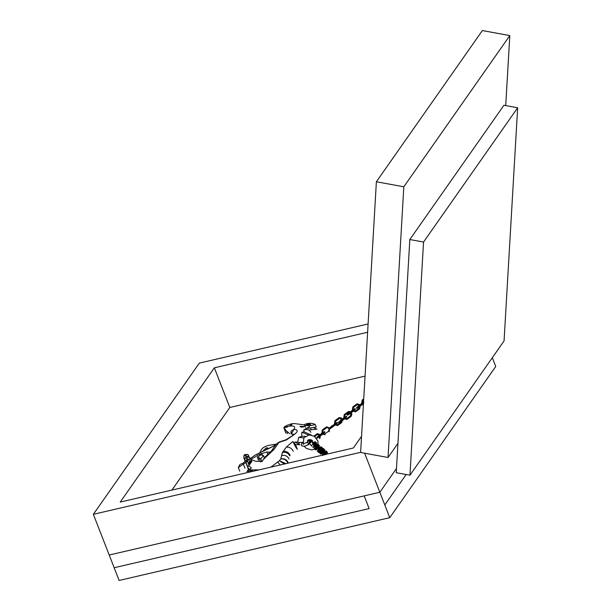 <?xml version="1.0" encoding="UTF-8"?>
<svg xmlns="http://www.w3.org/2000/svg" width="611" height="611" viewBox="0 0 611 611"><rect width="100%" height="100%" fill="white"/><g stroke="black" fill="none" stroke-linecap="round" stroke-linejoin="round"><path stroke-width="0.92" d="M369.136 508.604L364.179 495.888L369.136 508.604L114.173 567.734L369.136 508.604M406.147 474.51L384.8 504.969L406.147 474.51M364.614 453.194L379.836 492.252L109.216 555.017L379.836 492.252L396.486 468.507L379.836 492.252L389.757 517.685L495.742 366.478L492.313 357.702M368.097 323.967L199.331 363.11L93.346 514.317L119.13 580.45L389.757 517.685M396.241 472.693L409.828 239.527L503.938 105.26L517.654 107.78L504.067 340.938L409.958 475.205L396.241 472.693M409.958 475.205L423.545 242.048L409.828 239.527M423.545 242.048L517.654 107.78M397.952 443.372L388.046 457.502L403.818 186.798L509.803 35.591L505.725 105.588M509.803 35.591L482.369 30.55L376.384 181.757L403.818 186.798M388.046 457.502L360.612 452.461L376.384 181.757M171.92 490.091L229.82 407.491L214.346 367.807L367.616 332.262M361.559 436.292L353.334 448.016L120.237 502.074L214.346 367.807M93.346 514.317L360.62 452.331M229.82 407.491L365.065 376.124M297.351 449.314L295.51 444.602L299.589 444.755L298.687 442.433L302.674 442.303M303.774 437.911L298.703 437.384L297.687 442.234L298.687 442.433M297.687 442.234L295.166 441.974L294.372 443.204L292.768 441.547L296.534 448.466M299.589 444.755L295.166 441.974M300.108 426.318L304.423 426.516C303.247 427.219 301.773 427.234 299.978 426.554L300.108 426.318M268.909 448.352L266.327 447.764L262.677 451.399M259.736 452.843L261.707 449.146C263.547 447.023 266.457 445.671 270.444 445.091L276.653 444.052M260.057 460.473L259.003 457.769L257.437 457.15L262.066 454.172L261.951 455.172M255.665 454.935L275.584 445.19M249.509 459.113L254.672 455.424M239.718 471.165L238.298 467.514L239.97 464.436L243.117 463.191L245.759 460.747L246.363 461.252L246.905 458.678L245.843 457.776L246.714 456.188L243.865 455.684L243.888 458.006L245.271 458.006M247.883 459.548L248.624 459.335L247.745 459.617L247.554 461.366L238.298 467.514M284.688 427.12L284.512 426.669L287.307 427.127L283.832 427.54L285.803 433.13M284.512 426.669L288.514 424.691L291.08 425.279L292.012 424.301L290.34 424.034L293.967 423.53L304.522 424.905C304.561 424.263 306.126 423.721 309.227 423.286C311.946 423.27 313.947 423.683 315.245 424.523C310.021 426.058 306.447 426.188 304.522 424.905L305.515 427.448M273.988 449.452L271.887 450.498L264.662 457.402L263.127 459.693L273.988 449.452L278.899 442.456L279.51 442.41M249.792 463.657L249.731 461.939L250.838 461.863L251.442 460.557L249.731 461.939L248.624 459.335L249.341 459.052L255.879 461.305L261.05 461.412L260.492 461.824L262.218 461.351L263.127 459.693M259.247 469.836L250.227 469.92L249.739 469.393L251.404 467.904L248.708 465.635L247.669 466.957M251.022 471.745L249.739 469.393M284.26 464.039L279.41 460.763L270.864 467.148M286.292 447.145L292.768 441.547M309.632 425.768L309.242 426.875L303.675 429.953L304.179 431.847L301.895 432.221L301.697 436.361L298.703 437.384M290.798 425.218L290.34 424.034M258.713 460.213L257.437 457.15M270.513 452.155L266.847 452.003L259.82 454.156L250.693 459.518M293.899 434.803L285.749 439.874L286.391 439.958L293.899 434.803C298.244 431.481 298.275 429.655 293.975 429.319L291.592 430.671L290.867 431.74L291.798 433.13L293.975 429.319C296.037 425.959 293.387 425.134 286.009 426.845M266.931 449.322L266.327 447.764M262.195 455.47L261.928 454.79L263.616 455.753L260.729 458.647L259.003 457.769M264.387 457.738L263.616 455.753M261.783 461.343L260.729 458.647M291.325 434.123L290.859 431.946M291.798 433.13L292.822 435.177M285.169 427.097L283.832 427.54L286.368 430.938L289.759 433.68M304.179 431.847L311.343 435.055M310.854 432.344C309.502 429.762 307.112 428.96 303.675 429.953M308.41 434.986L301.895 432.221M301.697 436.361L305.332 436.277M295.51 444.602L294.372 443.204M247.577 467.209L251.839 461.504L251.442 460.557L249.479 461.328L248.471 463.482L247.554 461.366L248.944 464.925M247.363 465.964L245.943 462.313M247.508 461.252L246.363 461.252M293.265 451.3C291.752 448.291 289.454 446.901 286.36 447.137L282.412 452.522L280.739 458.976C284.1 458.296 286.544 459.434 288.087 462.397M277.753 462.244L280.243 464.971L277.768 462.283L277.142 462.275M250.319 469.951L253.206 471.241M261.126 461.611L260.492 461.824L261.126 461.611M247.386 454.477L244.698 454.523L248.28 454.798L249.319 457.448M248.28 454.798L249.135 457.341M245.981 455.959L249.349 457.463L250.09 458.342M244.629 459.35L244.889 460.007L244.973 458.38L246.714 456.188M244.973 458.38L245.843 457.776M246.661 456.738L249.349 457.463M245.271 461.572L243.888 458.006M243.865 455.684L244.698 454.523M247.684 467.132L251.839 461.504L250.709 462.451M250.724 462.39L250.838 461.863M247.745 459.617L247.05 459.778L247.745 459.617M249.082 459.778L247.883 459.151L246.951 459.587M261.554 461.71L261.05 461.412M249.181 471.402L247.654 467.484L249.8 469.592M287.804 462.924C286.284 459.93 283.932 458.609 280.739 458.976L279.41 460.763L285.933 463.65M249.013 471.249L246.882 471.44L248.456 469.546M308.639 430.029L316.987 429.159L313.39 427.624M310.648 424.645L306.638 424.782C308.165 424.065 309.494 424.011 310.648 424.645M310.342 424.706C309.326 424.233 308.112 424.294 306.691 424.882M307.203 428.441L316.238 427.066L315.245 424.523M319.668 450.979L319.859 450.422L319.668 450.979M319.186 449.52L318.637 449.345M316.719 444.968L317.071 445.198L316.322 445.579L316.88 445.755L316.322 445.579M318.102 446.832L317.552 446.656L317.743 446.099L318.293 446.267L318.102 446.832L317.552 446.656L319.332 448.932L318.102 446.832M317.743 446.099L318.293 446.267L317.552 446.656M316.88 445.755L317.644 447.718L316.33 445.587M316.292 445.495L316.498 445.022M314.741 444.197L317.048 447.955L314.741 444.197L314.932 443.632L315.482 443.807L314.741 444.197L315.291 444.365L315.482 443.807L314.978 443.685M313.909 442.509L314.26 442.731L313.512 443.12L314.596 444.777L314.069 443.288M314.932 443.632L315.482 443.807M314.833 445.251L314.596 444.777M313.481 443.028L313.687 442.555M315.971 442.975L315.826 444.281L315.971 442.975L316.017 443.555L314.787 442.486L314.741 441.898L314.26 442.692L314.787 442.486L316.017 443.555L316.597 443.487L316.559 442.952L315.971 442.975L316.551 442.906L316.597 443.487L316.559 442.952M315.337 445.091L312.809 446.832L315.337 445.091M314.802 441.829L315.276 441.822M315.36 442.41L314.787 442.486L316.002 443.548M315.123 441.738L315.436 441.997L314.734 441.898L314.787 442.486M316.551 442.906L316.597 443.487M337.135 425.241L337.562 425.6L341.656 422.591L341.297 421.865L341.656 422.591L337.677 425.485M337.616 425.225L335.164 423.935L335.485 420.941L334.973 420.689M335.431 421.307L339.502 418.321L341.564 419.238L339.502 418.321L339.258 417.542L339.502 418.321L335.431 421.307L334.95 420.658L335.485 420.941L335.164 423.935L337.165 425.225M339.502 418.321L339.258 417.542M335.088 423.576L335.515 421.269L339.579 418.291L341.61 419.536M341.816 420.429L341.297 421.865L341.816 420.429M341.656 422.591L341.236 422.239M341.74 422.56L342.443 419.971M342.107 419.169L341.526 417.939L339.212 417.55M318.132 437.591L318.018 437.117L318.132 437.591M319.438 435.628L319.324 435.147L319.438 435.628L317.567 437.224L319.851 435.803L319.293 435.162L319.851 435.803M317.567 437.224L318.018 437.117M321.798 434.429L321.684 433.947M323.967 432.527L323.517 432.634L323.395 432.16L323.922 432.809L323.807 432.336M319.82 436.361L318.094 437.621C315.673 438.774 316.078 437.957 319.309 435.154L319.553 435.192M317.583 434.406L314.68 436.529L317.583 434.406L317.338 433.627L317.583 434.406L319.637 435.33L319.37 437.957L319.637 435.33L317.583 434.406L317.338 433.627M314.703 436.544L317.659 434.375L319.423 435.07M325.06 434.444L322.577 433.168L322.906 430.175L322.387 429.923M322.845 430.541L326.923 427.547L328.978 428.471L326.923 427.547L326.679 426.776L326.923 427.547L322.845 430.541L322.364 429.884L322.906 430.175L322.577 433.168L324.64 434.093M329.13 431.458L328.71 431.099L329.13 431.458M326.923 427.547L326.679 426.776M327 427.524L327.435 427.44L327 427.524M328.978 428.471L328.71 431.099L328.978 428.471M329.474 428.151L329.153 431.786M330.207 427.692L329.589 428.082L330.032 428.639L332.43 426.57L331.903 425.913L332.407 426.585L336.493 423.591L335.981 422.927L336.501 423.583M336.386 423.102L331.895 425.92L332.43 426.57L332.14 425.966M336.546 423.293L335.981 422.927M334.385 425.195L334.263 424.714M332.025 426.394L330.146 427.99L330.597 427.883L330.513 428.387L330.597 427.883L330.146 427.99L332.43 426.57M330.169 427.723L330.696 428.38L335.095 425.141M331.918 425.905L329.55 427.914M363.354 402.802L363.24 402.328L363.744 402.435M361.643 404.597L361.529 404.115M357.863 407.285L357.779 407.789L357.863 407.285M359.176 405.307L359.283 405.796L357.412 407.392L359.688 405.971L359.398 405.36M363.644 402.504L363.24 402.328L363.644 402.504M357.427 407.125L357.939 407.789L359.665 406.529M359.283 405.796L363.751 402.993M357.939 407.789C355.518 408.942 355.923 408.125 359.153 405.322L363.255 402.313M362.69 400.709L362.422 403.336L362.751 400.342L362.231 400.09M362.797 400.625L363.667 399.991L362.797 400.625M363.423 404.276L362.705 403.756L363.423 404.276M348.125 413.945L347.506 414.334L347.949 414.9L350.34 412.837L349.82 412.165L350.324 412.845L354.411 409.844L353.899 409.179L354.426 409.836M353.906 409.164L349.813 412.173L348.912 412.188L349.82 412.165L349.943 412.646L348.064 414.243L348.637 414.617L348.064 414.243L350.347 412.822L350.057 412.219M354.464 409.553L353.899 409.179M352.303 411.447L352.188 410.974M348.087 413.975L348.614 414.632L350.775 413.044M349.943 412.646L350.347 412.822M357.42 404.574L353.349 407.56L352.906 407.224L353.349 407.56L357.42 404.574L357.175 403.795L357.42 404.574L359.482 405.498L359.574 408.843L359.153 408.492L359.482 405.498L357.42 404.574L357.175 403.795M357.496 404.543L357.931 404.467L357.496 404.543M355.052 411.493L355.48 411.852L359.574 408.843L359.153 408.492M355.594 411.738L359.574 408.843M355.533 411.486L353.082 410.187L353.402 407.193L352.891 406.941M353.349 407.56L353.082 410.187L355.083 411.478M339.502 421.621L340.022 422.277C337.593 423.446 337.99 422.621 341.221 419.826L341.732 420.49L341.465 419.864M341.35 420.292L341.236 419.81L341.35 420.292L339.479 421.888L341.763 420.467M339.479 421.888L339.93 421.781M345.879 417.191L345.429 417.305L345.879 417.191L345.307 416.824L345.834 417.481L345.719 417M341.236 419.81L346.055 416.351L346.689 416.442L346.643 417.084L345.085 418.512M343.718 419.093L343.596 418.611M348.835 412.219L344.764 415.205L344.344 414.854L344.764 415.205L348.835 412.219L348.591 411.44M350.569 412.662L351.042 416.122L350.569 416.137L350.89 413.135M346.468 419.138L346.888 419.497L350.989 416.488L350.569 416.137M346.956 419.474L351.058 416.465L351.905 414.327L351.104 412.272M347.002 419.383L350.989 416.488M346.941 419.123L344.497 417.832L344.818 414.838L344.299 414.586M344.764 415.205L344.497 417.832L346.49 419.123M309.418 440.691L309.922 440.928L309.433 440.691L309.922 440.928L309.869 442.7L310.151 440.378L309.418 440.691M312.351 441.417L311.862 441.188L312.091 440.638L312.58 440.867L312.351 441.417L313.687 443.464L311.862 441.188L312.58 440.867L312.168 440.676M312.091 440.638L312.58 440.867M318.782 445.442L318.644 446.748L318.782 445.442L318.827 446.022L317.598 444.945L318.827 446.022L319.377 445.419L318.782 445.442L319.362 445.366L319.408 445.946L319.377 445.419M318.155 447.55L315.62 449.299L315.666 449.879L316.246 449.803L315.666 449.879L315.62 449.299L318.155 447.55M314.39 448.214L314.971 448.153L315.024 448.734L314.971 448.153L314.39 448.214L314.436 448.795L315.666 449.879L315.62 449.299M314.971 448.153L315.94 446.244L314.971 448.153L316.246 449.803M317.934 444.205L318.247 444.457L317.544 444.357L317.071 445.159L318.178 444.877M303.178 444.426L303.873 437.766L309.242 434.895L314.36 436.307L317.903 440.951L318.14 444.296L319.408 445.946M317.613 444.296L318.087 444.289M326.755 452.102L326.618 453.408L326.755 452.102L326.801 452.682L325.579 451.605L326.801 452.682L327.351 452.079L326.755 452.102L327.336 452.025L327.381 452.606L327.351 452.079M322.364 454.874L322.952 454.813L322.998 455.394L322.952 454.813L322.364 454.874L322.409 455.455M325.907 450.865L326.221 451.117L325.518 451.017L325.052 451.819L326.159 451.537M326.114 450.956L327.381 452.606M322.952 454.813L323.945 452.866L323.181 455.012M325.587 450.956L326.06 450.949M325.526 453.316L326.572 454.225L325.526 453.316L325.716 452.759L326.266 452.927L325.526 453.316L326.075 453.492L326.266 452.927L325.762 452.812M324.701 451.628L325.037 451.85L324.296 452.239L325.38 453.904L324.853 452.415M325.716 452.759L326.266 452.927M325.617 454.37L325.38 453.904L325.617 454.37M324.265 452.155L324.472 451.682M323.097 448.398L323.41 448.657L322.707 448.558L322.761 449.138L323.99 450.215L323.945 449.635L324.525 449.566L324.571 450.147L323.99 450.215L322.715 448.558L322.241 449.352L322.761 449.138L323.983 450.208M323.303 448.497L324.533 449.574L324.571 450.147L324.54 449.612L323.945 449.635L323.807 450.941L323.945 449.635M323.318 451.75L320.783 453.492L320.828 454.072L321.409 454.004L320.828 454.072L320.783 453.492L323.318 451.75M324.571 450.147L324.54 449.612M319.553 452.407L320.141 452.346L320.187 452.927L320.141 452.346L319.553 452.407L319.599 452.995L320.828 454.072L320.783 453.492M320.989 449.749L319.461 452.277L320.821 454.065M321.363 453.423L321.409 454.004M320.828 454.072L319.599 452.995M320.141 452.346L321.279 450.231L320.141 452.346M322.776 448.489L323.25 448.482M323.334 449.07L322.761 449.138M322.715 450.857L325.029 454.615L322.715 450.857L322.906 450.292L323.456 450.467L322.715 450.857L323.265 451.025L323.456 450.467L322.952 450.345M324.342 453.706L323.799 453.545L324.349 453.713L323.799 453.545L323.838 454.301M321.882 449.169L322.234 449.391L321.485 449.78L322.57 451.437L322.043 449.948M322.906 450.292L323.456 450.467M323.601 454.095L323.799 453.545M322.807 451.911L322.57 451.437L322.807 451.911M321.455 449.688L321.661 449.215M317.46 450.788L318.041 450.727L319.003 448.818L318.087 451.308L318.041 450.727L317.361 451.094L318.736 452.453L318.69 451.873L319.27 451.804L319.316 452.384L318.736 452.453L318.69 451.873L318.736 452.453L317.499 451.376L318.728 452.445M319.79 447.542L320.668 447.519L320.622 446.939L320.668 447.519L319.393 448.153L320.477 449.818L319.943 448.329M320.683 446.87L321.157 446.862M321.241 447.451L320.668 447.519L321.898 448.596L321.852 448.016L322.432 447.947L322.478 448.527L321.898 448.596L320.668 447.519L321.867 448.917L322.478 448.527L322.44 447.993L321.852 448.016L321.898 448.596L321.852 448.016M318.675 448.497C319.148 448.657 319.148 448.657 318.675 448.497M321.004 446.778L321.317 447.038L320.615 446.939L320.668 447.519M318.644 448.421L317.499 451.376M318.056 450.735L319.675 451.666L318.69 451.873M318.736 452.453L319.316 452.384M320.622 449.238L321.172 449.406L320.622 449.238L320.813 448.673L321.363 448.848L320.622 449.238L321.172 449.406L321.363 448.848L320.859 448.726M322.929 452.995L322.738 453.561L323.288 453.729L322.738 453.561L322.929 452.995M322.463 452.316L322.112 451.56M322.257 452.094L321.707 451.926L322.257 452.094L321.707 451.926L321.737 452.675M320.813 448.673L321.363 448.848M321.508 452.476L321.149 451.078L321.707 451.926M319.362 448.069L319.568 447.596M302.712 426.593L301.429 427.272M308.227 444.075L310.48 442.677L310.273 442.265L310.503 442.654L308.227 444.075M309.991 441.997L310.48 442.677L312.129 441.463L309.708 440.951M309.395 440.607L310.098 440.294M310.098 442.479L310.212 442.051M320.034 450.376L319.668 450.727L317.605 446.733M318.293 446.267L317.789 446.152M319.385 449.238C319.866 449.398 319.866 449.398 319.385 449.238C319.866 449.398 319.866 449.398 319.385 449.238C319.866 449.398 319.866 449.398 319.385 449.238C319.866 449.398 319.866 449.398 319.385 449.238C319.866 449.398 319.866 449.398 319.385 449.238C319.866 449.398 319.866 449.398 319.385 449.238M263.929 450.788L263.647 450.063M243.514 464.505L244.935 468.156M247.234 466.201L245.813 462.55M271.383 451.078L276.18 444.243L278.899 442.456L286.391 439.958M275.996 444.197L273.445 446.137M267.771 454.378L266.847 452.003M259.82 454.156L260.194 455.103M287.445 433.711L286.368 430.938M244.736 459.678L245.263 461.038L244.889 460.007L245.759 460.747M249.639 463.55L248.471 463.482L248.967 464.75M247.776 456.982L248.532 455.791M246.378 454.653L245.729 455.676M247.753 457.349L246.905 458.678M249.296 471.555L247.906 467.995M288.995 458.983C287.476 455.989 285.024 454.851 281.648 455.562M289.767 455.928C288.224 452.965 285.78 451.835 282.412 452.522M290.095 455.317C288.575 452.316 286.238 450.979 283.076 451.3M249.754 457.776L250.258 458.242M258.461 460.052L257.407 457.356M255.077 455.119L275.614 445.075M276.18 444.243L279.059 442.097L285.833 439.836M293.616 434.811L293.967 434.054L292.631 435.154M311.236 429.877L310.556 428.135M262.371 461.206L260.928 461.626M248.089 459.457L249.128 459.044M249.769 469.515L250.67 471.829M308.081 443.105L307.715 442.158L303.064 443.968M309.578 443.502L306.325 445.625L303.957 446.244L301.826 445.893L301.269 445.144L301.307 444.044L302.697 442.532M307.409 440.806L309.036 441.012M304.141 446.221L306.462 448.466L311.686 449.917L314.734 449.062M315.475 448.589L316.208 447.985M317.728 445.732L317.919 445.22M312.565 440.745L311.22 439.821L308.975 439.561L307.616 440.432L307.455 442.761M313.267 444.388L313.527 443.846M316.972 445.068L318.201 446.145M316.422 445.709L317.644 446.778M316.697 444.976L316.307 445.847L317.323 448.092M317.751 448.864L318.003 449.284M317.903 447.382L317.567 446.71M314.795 444.273L316.857 448.268M316.345 445.136L315.444 443.739M314.153 442.601L315.391 443.685M313.611 443.242L314.833 444.319M313.802 442.517L313.496 443.387L314.505 445.625M314.757 444.25L315.085 444.923M315.879 443.334L315.65 444.021M315.169 444.808L313.16 446.672M313.031 447.496L315.635 445.595M316.162 444.823L316.697 443.166M315.032 441.738L313.817 442.318M313.176 442.914L311.48 446.061M315.329 441.837L316.559 442.914M335.477 424.332L337.173 424.866L341.228 421.888M337.623 425.577L341.725 422.568M337.608 425.584L334.813 424.828M334.393 424.087L334.897 420.712M341.213 421.896L341.74 420.483L346.437 417.099L345.994 416.542L345.635 416.916M339.074 417.618L334.973 420.628M317.628 436.926L317.002 437.316L317.453 437.873L324.525 432.435L324.082 431.878L323.723 432.244M320.592 435.796L322.516 434.375M319.309 435.154L324.143 431.687L324.777 431.778L324.731 432.412L323.173 433.848M317.285 433.642L320.095 434.581M320.477 435.345L319.813 438.645M319.293 437.98L319.759 435.872M317.147 433.703L313.947 436.055M325.021 434.811L322.226 434.054M321.806 433.321L322.318 429.945M324.594 434.1L322.898 433.566M322.509 432.809L322.936 430.503M324.571 434.108L328.642 431.122C329.528 429.205 329.13 427.975 327.435 427.44L326.969 427.54M326.633 426.784L329.65 428.082M322.913 430.518L326.992 427.532M326.488 426.852L322.394 429.854M336.004 422.904L337.058 422.377L337.455 422.865L335.752 424.614M336.485 423.591L337.112 423.202L336.661 422.644L336.31 423.018M330.681 428.387L329.917 428.853M363.461 403.642L363.01 404.016M362.354 404.535L360.437 405.964M357.466 407.094L356.847 407.484L357.298 408.041L359.68 405.979M362.354 402.977L362.774 400.671L363.667 400.014M363.736 398.922L362.239 400.022M363.369 405.116L362.071 404.222M361.651 403.489L362.155 400.113M363.423 404.261L362.743 403.734M353.922 409.156L354.976 408.637L355.373 409.118L353.67 410.867M353.013 411.394L351.279 412.677M354.411 409.851L355.029 409.454L354.579 408.896L354.227 409.271M348.598 414.648C346.177 415.801 346.582 414.976 349.805 412.181L348.881 412.211M357.13 403.81L359.932 404.749M360.314 405.513L359.658 408.812M353.005 409.828L353.433 407.522L357.488 404.551L359.268 405.238M355.067 411.134L359.146 408.148L359.604 406.04M355.541 411.829L359.642 408.82M356.992 403.871L352.891 406.88M355.526 411.837L352.73 411.081M352.31 410.34L352.814 406.972M355.09 411.119L353.395 410.584M339.54 421.59L338.914 421.98L339.365 422.545L341.748 420.475M340.014 422.293L341.641 421.094M342.58 420.406L344.428 419.039M348.545 411.447L350.859 411.845M346.483 418.779L350.554 415.786L350.531 412.692M344.421 417.473L344.848 415.167L348.904 412.196M348.4 411.516L344.306 414.525M346.933 419.482L344.138 418.726M343.718 417.985L344.23 414.617M346.506 418.764L344.81 418.23M312.305 440.615L309.861 440.119M312.038 441.402L313.634 445.243M318.69 445.793L318.461 446.481M317.98 447.275L315.971 449.138M315.841 449.956L318.446 448.062M318.973 447.29L319.507 445.625M317.59 444.938L318.812 446.015M317.842 444.205L316.299 445.068M315.696 445.702L314.291 448.52M317.735 445.06L317.277 445.335M316.116 446.504L315.116 448.275M326.664 452.453L326.442 453.141M325.953 453.935L325.548 454.462M326.954 453.95L327.481 452.285M325.564 451.598L326.793 452.667M325.823 450.857L324.281 451.728M323.67 452.361L322.264 455.18M325.709 451.72L325.251 451.995M324.09 453.163L323.089 454.935M325.579 453.393L326.19 454.317M327.045 454.118L326.228 452.866M324.945 451.728L326.175 452.804M324.395 452.369L325.625 453.438M324.67 451.628L324.281 452.507L325.189 454.546M325.541 453.37L325.877 454.042M323.853 449.994L323.631 450.681M323.143 451.468L321.134 453.331M321.004 454.156L323.609 452.255M324.143 451.483L324.67 449.826M321.378 453.431L320.149 452.354M323.013 448.398L321.592 449.146M322.898 449.261L322.44 449.536M321.439 450.506L320.279 452.476M322.768 450.933L324.831 454.928M324.319 451.796L323.418 450.399M323.693 454.217L324.304 454.752M322.134 449.261L323.364 450.345M321.585 449.902L322.807 450.979M321.776 449.177L321.47 450.047L322.486 452.285M322.73 450.91L323.066 451.582M320.912 446.778L319.248 447.764M320.806 447.642L320.347 447.916M319.064 449.238L318.186 450.849M321.21 446.87L322.44 447.955M321.76 448.375L321.531 449.054M319.996 451.071L319.041 451.712M318.911 452.537L319.438 452.468M320.66 451.598L321.516 450.635M320.676 449.314L322.394 452.384M321.325 448.78L321.646 449.222M320.034 447.642L321.271 448.726M319.492 448.283L320.714 449.36M319.683 447.558L319.377 448.421L320.332 450.559M320.821 451.437L321.539 452.53M320.638 449.291L320.905 449.841M321.409 450.773L322.188 451.995M308.754 444.48L307.707 444.991M308.112 444.732L310.495 442.67M311.091 445.48L309.54 443.426M309.227 442.585L309.029 441.043L309.632 440.149M311.045 441.218L309.968 442.005M319.316 447.901L318.255 446.206"/></g></svg>
